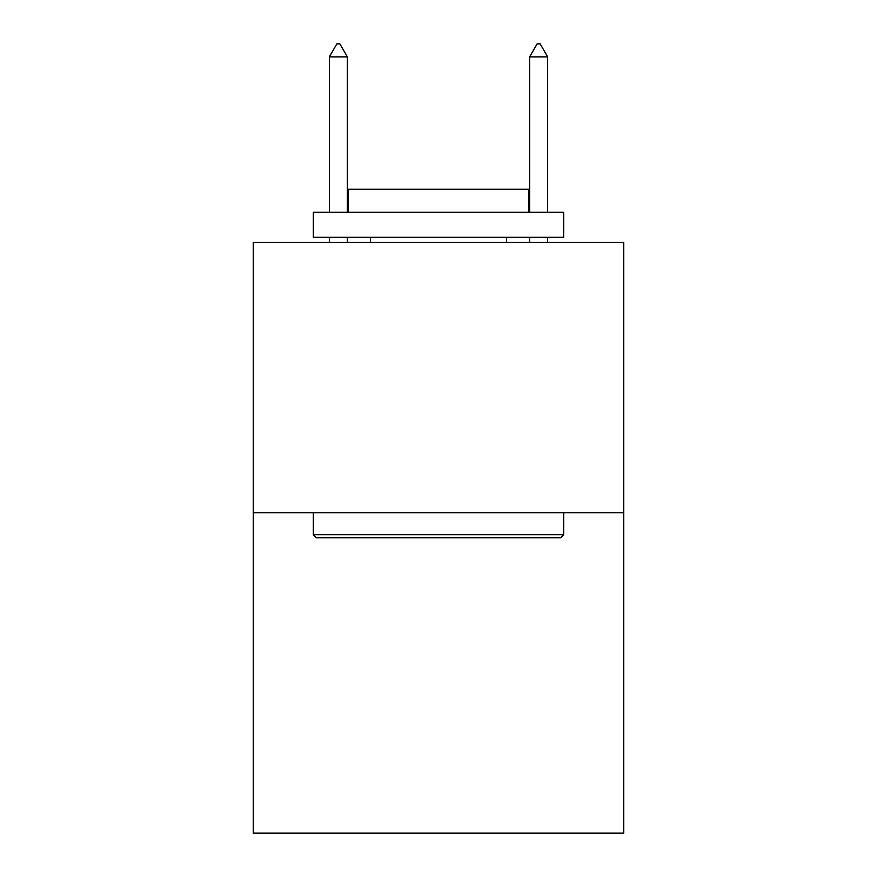 <?xml version="1.0" encoding="UTF-8"?>
<svg xmlns="http://www.w3.org/2000/svg" width="877" height="877" viewBox="0 0 877 877"><rect width="100%" height="100%" fill="white"/><g stroke="black" fill="none" stroke-linecap="round" stroke-linejoin="round"><path stroke-width="1.32" d="M623.755 512.705L623.755 242.326L253.245 242.326L253.245 833.15L623.755 833.15L623.755 512.705L253.245 512.705M560.666 537.744L316.334 537.744L313.33 534.729L563.67 534.729L560.666 537.744M313.33 212.289L563.67 212.289L563.67 237.316L313.33 237.316L313.33 212.289M528.623 212.289L528.623 189.257L348.377 189.257L348.377 212.289M313.33 512.705L313.33 534.729M563.67 512.705L563.67 534.729M370.401 237.316L370.401 242.326M506.599 237.316L506.599 242.326M347.369 56.873L339.859 43.85L336.856 43.85L329.346 56.873L347.369 56.873L347.369 212.289M347.369 237.316L347.369 242.326M329.346 56.873L329.346 212.289M329.346 237.316L329.346 242.326M537.141 43.85L540.144 43.85L547.654 56.873L529.631 56.873L537.141 43.85M547.654 242.326L547.654 237.316M547.654 212.289L547.654 56.873M529.631 242.326L529.631 237.316M529.631 212.289L529.631 56.873"/></g></svg>
